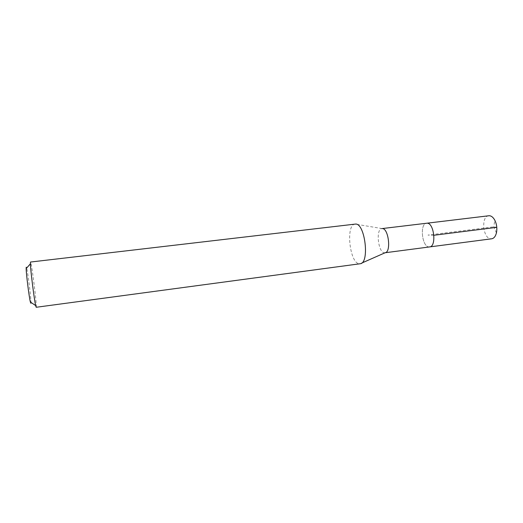 <?xml version="1.0" encoding="UTF-8"?>
<svg xmlns="http://www.w3.org/2000/svg" width="523" height="523" viewBox="0 0 523 523"><rect width="100%" height="100%" fill="white"/><g stroke="black" fill="none" stroke-linecap="round" stroke-linejoin="round"><path stroke-width="0.39" stroke-dasharray="2.62 1.96" d="M488.77 215.751C480.696 216.208 482.971 239.063 491.058 238.821L491.666 238.795M429.063 246.941C421.937 247.039 419.505 223.556 426.618 223.223C419.505 223.556 421.937 247.039 429.063 246.941L429.599 246.921M385.124 252.746L384.483 252.779C378.09 252.759 375.553 228.832 381.927 228.597L382.221 228.577M355.104 224.099C345.507 224.445 349.619 263.311 359.268 263.762L360.086 263.762M36.179 307.276L36.244 307.145C37.002 305.033 31.4 261.088 30.497 262.043M30.896 303.288C31.681 301.66 26.98 265.194 26.242 267.168M433.9 235.265L428.004 235.089L493.758 226.825L496.785 227.335M496.419 232.925L493.758 226.825L494.83 220.261M361.609 263.128L360.236 263.736M382.091 228.584L355.261 224.086"/><path stroke-width="0.78" d="M385.105 252.753L491.666 238.795C493.928 238.383 495.516 236.429 496.419 232.925C497.301 228.525 496.772 224.302 494.83 220.261C493.202 217.28 491.306 215.77 489.142 215.724L426.945 223.203C434.083 222.517 436.777 246.673 429.599 246.921L429.063 246.941M429.599 246.921C436.777 246.673 434.083 222.517 426.945 223.203L382.15 228.571M382.221 228.577C388.517 227.976 391.42 252.164 385.124 252.746L361.609 263.128M360.086 263.762L360.236 263.736C369.866 263.193 365.015 222.87 355.463 224.079L30.497 262.043L30.393 263.827C30.543 270.358 34.172 299.208 35.642 305.576L36.179 307.276L360.086 263.762M26.242 267.168L26.157 268.613C26.202 273.934 29.072 296.822 30.347 301.987L30.896 303.288M496.785 227.335L433.9 235.265M30.347 301.987L35.642 305.576M26.157 268.613L30.393 263.827"/></g></svg>
